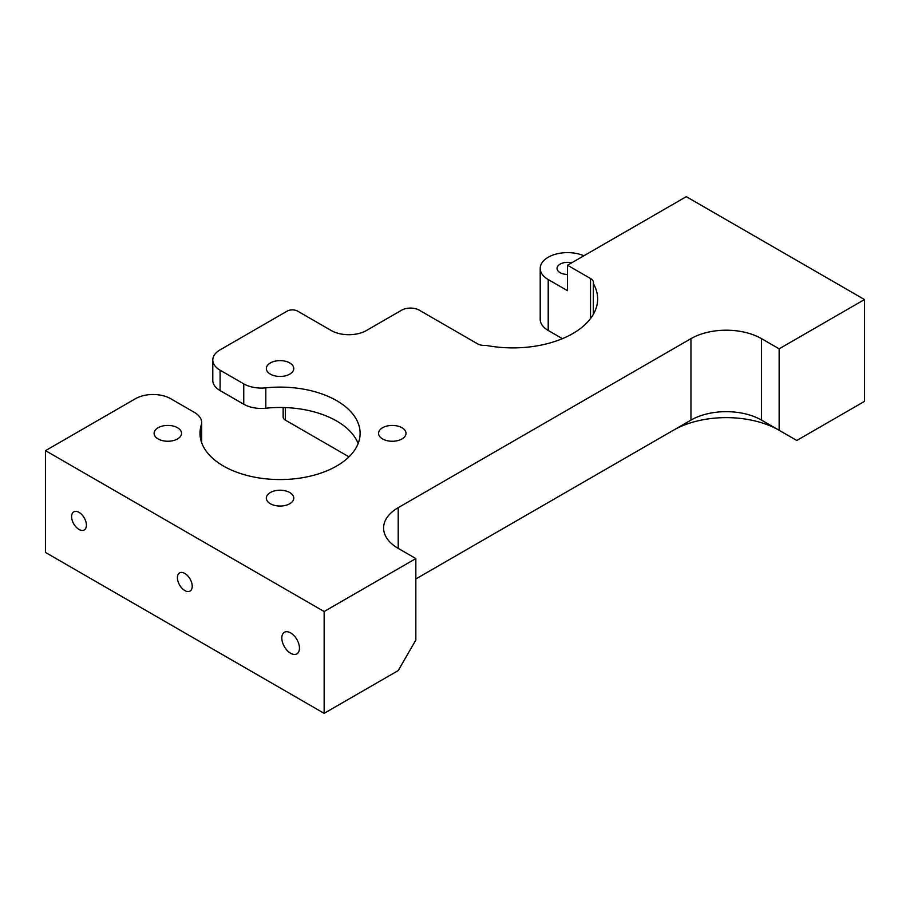 <?xml version="1.0" encoding="UTF-8"?>
<svg xmlns="http://www.w3.org/2000/svg" width="910" height="910" viewBox="0 0 910 910"><rect width="100%" height="100%" fill="white"/><g stroke="black" fill="none" stroke-linecap="round" stroke-linejoin="round"><path stroke-width="1.36" d="M184.821 573.437A10.476 6.051 -120 0 0 179.588 572.925A10.476 6.051 -120 0 0 177.973 581.319A10.476 6.051 -120 0 0 184.821 590.544A10.476 6.051 -120 0 0 190.065 591.068A10.476 6.051 -120 0 0 191.669 582.673A10.476 6.051 -120 0 0 184.821 573.437M79.011 512.353A10.476 6.051 -120 0 0 73.767 511.829A10.476 6.051 -120 0 0 72.163 520.224A10.476 6.051 -120 0 0 79.011 529.449A10.476 6.051 -120 0 0 84.243 529.973A10.476 6.051 -120 0 0 85.847 521.578A10.476 6.051 -120 0 0 79.011 512.353M290.631 632.905A12.467 7.2 -120 0 0 284.398 632.279A12.467 7.2 -120 0 0 282.487 642.278A12.467 7.2 -120 0 0 290.631 653.266A12.467 7.2 -120 0 0 296.876 653.88A12.467 7.2 -120 0 0 298.787 643.893A12.467 7.2 -120 0 0 290.631 632.905M571.662 262.842A10.476 6.051 0 0 0 557.045 268.393A10.476 6.051 0 0 0 560.105 272.67A10.476 6.051 0 0 0 567.51 274.445M289.755 492.537A13.718 7.917 0 0 0 274.809 490.82A13.718 7.917 0 0 0 266.334 498.134A13.718 7.917 0 0 0 270.35 503.73A13.718 7.917 0 0 0 285.308 505.448A13.718 7.917 0 0 0 293.771 498.134A13.718 7.917 0 0 0 289.755 492.537M289.755 362.942A13.718 7.917 0 0 0 274.809 361.224A13.718 7.917 0 0 0 266.334 368.539A13.718 7.917 0 0 0 270.35 374.135A13.718 7.917 0 0 0 285.308 375.853A13.718 7.917 0 0 0 293.771 368.539A13.718 7.917 0 0 0 289.755 362.942M177.518 427.734A13.718 7.917 0 0 0 162.571 426.016A13.718 7.917 0 0 0 154.108 433.342A13.718 7.917 0 0 0 158.124 438.938A13.718 7.917 0 0 0 173.071 440.656A13.718 7.917 0 0 0 181.534 433.342A13.718 7.917 0 0 0 177.518 427.734M401.981 427.734A13.718 7.917 0 0 0 387.034 426.016A13.718 7.917 0 0 0 378.571 433.342A13.718 7.917 0 0 0 382.587 438.938A13.718 7.917 0 0 0 397.534 440.656A13.718 7.917 0 0 0 406.008 433.342A13.718 7.917 0 0 0 401.981 427.734M398.216 548.389A49.879 28.802 180 0 1 383.599 528.027A49.879 28.802 180 0 1 398.216 507.666L398.216 548.389L415.847 558.569L324.142 611.52L45.5 450.643L135.442 398.716A24.945 14.401 0 0 1 170.716 398.716L194.365 412.378A24.945 14.401 0 0 1 201.667 422.558A24.945 14.401 0 0 1 201.269 425.118A80.057 46.217 0 0 0 199.995 433.342A80.057 46.217 0 0 0 223.439 466.022A80.057 46.217 0 0 0 310.697 476.044A80.057 46.217 0 0 0 360.11 433.342A80.057 46.217 0 0 0 336.666 400.65A80.057 46.217 0 0 0 265.811 387.853L265.811 408.215A24.945 14.401 0 0 1 243.743 404.233L220.095 390.572A24.945 14.401 180 0 1 212.792 380.391L212.792 360.03A24.945 14.401 0 0 0 220.095 370.211L243.743 383.861A24.945 14.401 0 0 0 265.811 387.853M358.142 443.523A80.057 46.217 0 0 0 336.666 421.023A80.057 46.217 0 0 0 265.811 408.215M212.792 360.03A24.945 14.401 0 0 1 220.095 349.849L287.105 311.152A7.485 4.322 0 0 1 297.695 311.152L331.195 330.501A24.945 14.401 180 0 0 366.468 330.501L401.651 310.185A12.467 7.2 0 0 1 419.283 310.185L477.488 343.787A9.976 5.756 0 0 0 486.133 345.402A84.801 48.958 0 0 0 597.642 298.935A84.801 48.958 0 0 0 593.32 283.51A9.976 5.756 0 0 0 593.457 282.601A9.976 5.756 0 0 0 590.533 278.517L567.51 265.231L686.288 196.662L864.5 299.549L779.142 348.826L761.511 338.645L761.511 420.101L779.142 430.282A74.825 43.202 0 0 0 673.332 430.282L690.963 420.101A49.879 28.802 180 0 1 761.511 420.101L779.142 430.282L779.142 348.826M415.847 578.942L690.963 420.101L690.963 338.645L398.216 507.666M690.963 338.645A49.879 28.802 180 0 1 761.511 338.645M864.5 299.549L864.5 401.367L796.785 440.463L779.142 430.282M415.847 558.569L415.847 640.026L398.216 670.579L324.142 713.338L324.142 611.52M45.5 450.643L45.5 552.461L324.142 713.338M348.985 456.843L285.342 420.101A7.485 4.322 180 0 1 283.158 417.053L283.158 407.509M567.51 265.231L567.51 290.688L548.207 279.541A27.311 15.766 180 0 1 540.21 268.393A27.311 15.766 180 0 1 555.305 254.288A27.311 15.766 180 0 1 583.902 255.778M562.414 338.656L548.207 330.455A27.311 15.766 180 0 1 540.21 319.296L540.21 268.393M593.32 283.51L593.32 314.36M201.269 425.118L201.269 441.555M548.207 279.541L548.207 330.455M590.533 278.517L590.533 318.568M220.095 370.211L220.095 390.572M243.743 383.861L243.743 404.233M285.342 407.578L285.342 420.101M690.963 420.101L673.332 430.282M201.667 422.558L201.667 442.738"/></g></svg>
